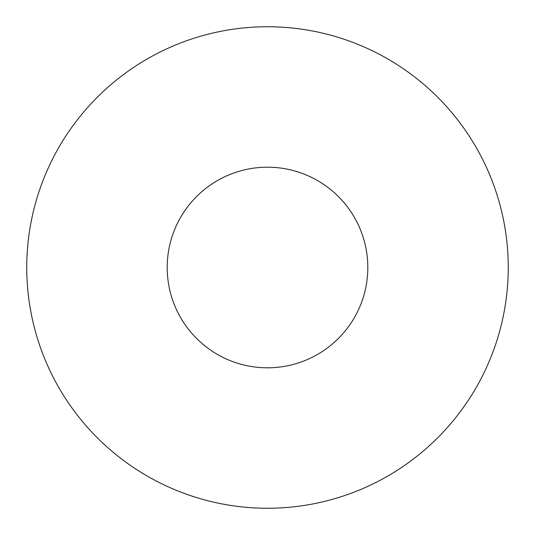 <?xml version="1.0" encoding="UTF-8"?>
<svg xmlns="http://www.w3.org/2000/svg" width="535" height="535" viewBox="0 0 535 535"><rect width="100%" height="100%" fill="white"/><g stroke="black" fill="none" stroke-linecap="round" stroke-linejoin="round"><path stroke-width="0.8" d="M367.812 267.5A100.312 100.312 0 0 1 217.344 354.371A100.312 100.312 0 0 1 217.344 180.629A100.312 100.312 0 0 1 367.812 267.5M508.25 267.5A240.75 240.75 0 0 1 147.125 475.996A240.75 240.75 0 0 1 147.125 59.004A240.75 240.75 0 0 1 508.25 267.5"/></g></svg>
